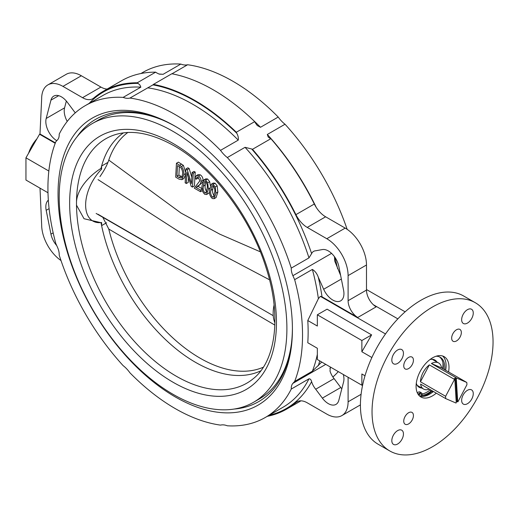 <?xml version="1.0" encoding="UTF-8"?>
<svg xmlns="http://www.w3.org/2000/svg" width="519" height="519" viewBox="0 0 519 519"><rect width="100%" height="100%" fill="white"/><g stroke="black" fill="none" stroke-linecap="round" stroke-linejoin="round"><path stroke-width="0.78" d="M434.916 360.822A15.745 9.089 120 0 0 433.871 359.563M436.855 361.938A15.745 9.089 120 0 0 434.896 360.017A15.745 9.089 120 0 0 429.972 359.557M422.116 394.038A22.589 13.04 120 0 0 430.387 389.743M442.642 368.522A22.589 13.04 120 0 0 442.915 362.599M416.29 383.249A15.745 9.089 120 0 0 419.157 387.291A15.745 9.089 120 0 0 421.791 388.024M418.249 386.629A15.745 9.089 120 0 0 419.858 386.902M253.551 402.283A161 92.953 -120 0 0 278.229 273.266A161 92.953 -120 0 0 173.048 131.391A161 92.953 -120 0 0 92.551 123.418A161 92.953 -120 0 0 67.872 252.429A161 92.953 -120 0 0 173.048 394.31A161 92.953 -120 0 0 253.551 402.283L259.312 398.955A161 92.953 -120 0 0 291.444 343.695M106.57 222.761L101.607 225.629A137.522 79.401 -120 0 0 195.365 362.256A137.522 79.401 -120 0 0 260.804 370.806M274.908 322.87A34.909 20.157 -60 0 1 274.09 304.99M100.997 222.58A137.522 79.401 -120 0 0 101.607 225.629L101.607 222.508A34.909 20.157 -60 0 1 100.705 222.612A34.909 20.157 -60 0 1 85.635 204.492A34.909 20.157 -60 0 1 101.607 169.162L101.607 166.041L107.913 162.402M123.438 132.87A137.522 79.401 -120 0 0 101.607 166.041A137.522 79.401 60 0 0 100.991 168.403C89.028 175.863 77.286 189.091 76.494 201.703L76.494 205.122L84.033 218.739L100.705 222.612M101.607 169.162L100.991 168.403M162.233 119.895A161 92.953 -120 0 0 98.312 120.09L92.551 123.418M418.353 386.661A2.738 1.583 -60 0 0 417.821 385.838A2.738 1.583 -60 0 0 417.75 385.799A15.745 9.089 -60 0 1 417.347 385.591M456.272 378.228A15.057 8.693 -60 0 1 456.59 378.053L431.419 363.521A15.057 8.693 -60 0 1 438.62 362.956A15.057 8.693 -60 0 1 441.598 367.919L466.769 382.451A15.057 8.693 -60 0 1 466.905 384.767L458.011 401.654A15.057 8.693 -60 0 1 457.7 401.888L456.272 378.228L455.598 377.838A15.057 8.693 120 0 0 454.871 378.286A15.057 8.693 120 0 0 454.151 378.786L454.826 379.181L456.253 402.835A15.057 8.693 -60 0 1 455.935 403.01L445.756 398.618A15.057 8.693 -60 0 1 445.62 396.302L420.448 381.77A15.057 8.693 -60 0 1 429.343 364.883L454.514 379.415A15.057 8.693 -60 0 1 454.826 379.181M429.343 389.14A15.057 8.693 -60 0 1 423.562 389.042L417.659 385.636A15.057 8.693 -60 0 1 417.159 385.306M456.207 402.063A15.057 8.693 120 0 0 456.298 401.998A15.057 8.693 120 0 0 457.025 401.498L457.7 401.888M423.562 389.042A15.057 8.693 -60 0 1 420.591 384.086L445.756 398.618M454.514 379.415L445.62 396.302M432.184 359.284A15.057 8.693 -60 0 1 432.716 359.55L438.62 362.956M466.769 382.451L456.59 378.053M441.598 367.919L431.419 363.521M429.343 364.883L420.448 381.77M457.025 401.498L455.598 377.838M36.94 138.774A24.646 14.227 120 0 0 28.571 153.274M419.748 394.018A1.713 0.986 -60 0 1 418.989 395.446M418.898 395.342A1.713 0.986 -60 0 1 420.877 393.739A1.713 0.986 -60 0 1 421.214 394.751A1.713 0.986 -60 0 1 420.487 396.244M417.678 393.571L418.541 394.07A3.425 1.979 -60 0 1 421.434 392.87A3.425 1.979 -60 0 1 422.109 394.901A3.425 1.979 -60 0 1 421.837 395.978L421.675 396.393M444.653 369.684A21.908 12.644 120 0 0 440.248 357.273A21.908 12.644 120 0 0 436.051 356.248M443.2 368.847A21.908 12.644 120 0 0 439.496 356.897M432.256 392.416L432.165 391.936A3.425 1.979 -60 0 1 432.184 390.781M421.902 396.406A24.438 14.11 -60 0 0 430.913 392.195L430.712 391.099A3.425 1.979 -60 0 1 430.731 389.944M417.36 392.928A3.425 1.979 -60 0 1 419.981 392.033L421.434 392.87M418.541 394.07A1.369 0.791 -60 0 1 418.184 394.414M274.849 325.102L195.034 278.216C165.665 262.101 136.912 245.714 108.776 229.054L102.807 217.292M263.321 367.212A135.809 78.414 60 0 1 200.049 358.149A135.809 78.414 60 0 1 108.776 229.054M99.914 176.648C104.176 170.556 107.128 165.036 108.776 160.079A135.809 78.414 60 0 1 127.804 132.494M108.776 160.079L180.982 213.037L219.816 234.179L260.33 251.819M209.715 188.215L208.366 188.994L206.614 194.508L204.817 194.346C202.416 192.108 201.515 189.15 202.112 185.465L203.85 179.957L205.79 178.834L207.594 178.99L209.67 181.676L210.338 185.497M209.553 192.069L208.554 193.386L206.614 194.508M188.553 177.654L188.28 182.383L186.34 183.505L185.147 182.798L185.951 168.922L187.891 167.799L189.163 168.552L191.809 177.284M185.951 168.922L187.223 169.668L191.446 183.583L192.088 172.516L194.028 171.4L195.235 172.094L194.424 185.977L192.478 187.1L191.193 186.353L186.983 172.457L186.34 183.505M185.679 173.618L183.765 174.721L181.897 179.658L179.023 179.139L175.675 177.115L176.447 163.258L178.387 162.136L183.402 165.405L185.737 172.593M185.62 174.592L183.836 178.542L181.897 179.658M202.533 182.286L197.986 186.36L202.527 188.968M198.239 177.381L198.154 178.075L196.214 179.198L195.021 178.315L196.221 175.714L198.355 175.954C200.217 177.148 201.125 179.01 201.087 181.54C200.658 183.778 199.627 185.205 197.999 185.821L196.039 187.482L200.587 190.084L200.49 191.706L194.288 188.15L199.873 180.813L198.226 177.375L196.999 177.264L196.214 179.198M196.221 175.714L198.161 174.592L200.295 174.838C202.183 176.155 203.091 178.017 203.026 180.417L202.948 181.073M211.337 184.174L213.277 183.051L215.087 183.201L217.189 185.873L217.837 192.062L216.086 197.57L214.146 198.693L212.336 198.537C209.903 196.266 208.988 193.315 209.592 189.682L211.337 184.174L213.147 184.323L215.242 186.996L215.898 193.185L214.146 198.693M269.51 279.793L181.494 233.31L98.039 179.619M98.039 214.269L273.241 315.695M176.447 163.258L181.462 166.528C183.317 168.973 184.083 171.705 183.765 174.721M183.402 165.405L181.462 166.528M189.163 168.552L187.223 169.668M192.088 172.516L193.295 173.216L192.478 187.1M195.235 172.094L193.295 173.216M197.986 186.36L196.039 187.482M202.157 189.176L200.587 190.084M202.397 190.609L200.49 191.706M200.295 174.838L198.355 175.954M203.026 180.417L201.087 181.54M199.938 184.699L197.999 185.821M207.594 178.99L205.654 180.112L207.73 182.798L208.366 188.994M203.85 179.957L205.654 180.112M209.67 181.676L207.73 182.798M215.087 183.201L213.147 184.323M217.189 185.873L215.242 186.996M217.837 192.062L215.898 193.185M214.665 192.497C215.177 189.831 214.626 187.58 213.017 185.737L212.083 185.692L210.818 190.363C210.312 193.023 210.857 195.274 212.453 197.116L213.406 197.155L214.665 192.497M207.139 188.306C207.652 185.627 207.113 183.363 205.518 181.527L204.596 181.481L203.325 186.152C202.819 188.845 203.357 191.102 204.934 192.919L205.887 192.958L207.139 188.306M179.535 166.787L177.537 165.587L176.94 176.213L178.971 177.433L181.254 177.939L181.929 177.115L182.578 173.995C182.811 172.159 182.331 170.167 181.137 168.033L179.535 166.787M213.205 185.854L212.758 189.24C212.232 191.712 212.777 193.963 214.392 196M214.139 196.143L212.453 197.116M212.758 189.24L210.818 190.363M205.712 181.656L205.271 185.03C204.739 187.502 205.277 189.759 206.873 191.803M206.614 191.952L204.934 192.919M205.271 185.03L203.325 186.152M179.353 166.677L178.886 175.091L182.039 176.856M178.886 175.091L176.94 176.213M180.91 176.311L178.971 177.433M403.445 433.955A8.213 4.742 120 0 0 401.738 430.193A8.213 4.742 120 0 0 395.413 432.398A8.213 4.742 120 0 0 391.826 440.663A8.213 4.742 120 0 0 393.525 444.42A8.213 4.742 120 0 0 399.857 442.22A8.213 4.742 120 0 0 403.445 433.955M473.263 393.642A8.213 4.742 120 0 0 471.563 389.886A8.213 4.742 120 0 0 465.232 392.085A8.213 4.742 120 0 0 461.651 400.35A8.213 4.742 120 0 0 463.35 404.113A8.213 4.742 120 0 0 469.682 401.907A8.213 4.742 120 0 0 473.263 393.642M461.346 332.549A6.844 3.951 120 0 0 459.925 329.416A6.844 3.951 120 0 0 454.65 331.245A6.844 3.951 120 0 0 451.666 338.135A6.844 3.951 120 0 0 453.081 341.268A6.844 3.951 120 0 0 458.355 339.439A6.844 3.951 120 0 0 461.346 332.549M413.429 360.212A6.844 3.951 120 0 0 412.008 357.078A6.844 3.951 120 0 0 406.734 358.914A6.844 3.951 120 0 0 403.743 365.804A6.844 3.951 120 0 0 405.164 368.938A6.844 3.951 120 0 0 410.438 367.102A6.844 3.951 120 0 0 413.429 360.212M403.445 353.329A8.213 4.742 120 0 0 401.738 349.572A8.213 4.742 120 0 0 395.413 351.772A8.213 4.742 120 0 0 391.826 360.037A8.213 4.742 120 0 0 393.525 363.8A8.213 4.742 120 0 0 399.857 361.594A8.213 4.742 120 0 0 403.445 353.329M413.429 415.544A6.844 3.951 120 0 0 412.008 412.41A6.844 3.951 120 0 0 406.734 414.246A6.844 3.951 120 0 0 403.743 421.13A6.844 3.951 120 0 0 405.164 424.263A6.844 3.951 120 0 0 410.438 422.434A6.844 3.951 120 0 0 413.429 415.544M473.263 313.015A8.213 4.742 120 0 0 471.563 309.259A8.213 4.742 120 0 0 465.232 311.458A8.213 4.742 120 0 0 461.651 319.723A8.213 4.742 120 0 0 463.35 323.486A8.213 4.742 120 0 0 469.682 321.287A8.213 4.742 120 0 0 473.263 313.015M442.636 356.002A23.277 13.436 -60 0 1 446.1 365.661A23.277 13.436 -60 0 1 445.659 370.268M436.31 393.162A23.277 13.436 -60 0 1 420.909 396.996A23.277 13.436 -60 0 1 416.089 386.344A23.277 13.436 -60 0 1 426.248 362.917A23.277 13.436 -60 0 1 444.18 356.683A23.277 13.436 -60 0 1 449 367.335A23.277 13.436 -60 0 1 448.565 371.941M347.153 229.333A180.035 103.943 -120 0 0 285.028 124.236L267.311 134.466L268.232 137.107L270.062 138.359A22.589 13.04 -120 0 0 270.886 138.677L252.494 149.297A22.589 13.04 -120 0 1 251.67 148.979L245.046 147.318L227.328 157.549A180.035 103.943 -120 0 1 291.263 268.109L308.974 257.885L311.621 253.622A13.007 7.506 -120 0 1 313.593 251.384A13.007 7.506 -120 0 1 315.701 250.781L322.364 249.561A15.336 8.855 -120 0 1 338.816 266.357L343.578 290.173A15.745 9.089 -120 0 1 340.678 300.838A15.745 9.089 -120 0 1 332.809 300.06A15.745 9.089 -120 0 1 323.661 289.258L318.309 277.263C317.012 273.636 315.033 271.022 312.373 269.426L294.662 279.657A180.035 103.943 -120 0 1 294.662 381.433L312.373 371.208L321.722 362.041M129.938 98.065A180.035 103.943 -120 0 1 175.227 114.595A180.035 103.943 -120 0 1 220.523 150.361L238.234 140.13C238.597 138.002 238.124 135.725 236.813 133.299A22.589 13.04 -120 0 1 236.327 132.235L254.719 121.615A183.454 105.921 -120 0 0 213.277 89.832A183.454 105.921 -120 0 0 171.828 73.756L153.436 84.376A22.589 13.04 -120 0 1 152.943 84.876L129.938 98.065A22.589 13.04 -120 0 1 123.126 97.39L140.844 87.16L139.922 84.993L138.093 83.403A22.589 13.04 -120 0 1 137.269 82.774L155.661 72.154A22.589 13.04 -120 0 0 156.485 72.783L158.944 74.009L163.109 74.308L180.826 64.077A22.589 13.04 -120 0 0 187.631 64.752L171.984 73.789M343.357 374.53A15.745 9.089 60 0 1 343.578 382.016L338.816 400.331A15.336 8.855 60 0 1 335.988 404.392A15.336 8.855 60 0 1 328.326 403.633A15.336 8.855 60 0 1 322.364 398.125L315.701 389.224A13.007 7.506 60 0 1 311.621 381.666C311.128 379.7 310.245 378.753 308.974 378.825L291.263 389.055A180.035 103.943 -120 0 1 265.241 417.503L282.959 407.279A180.035 103.943 -120 0 0 308.974 378.825M475.326 302.739L463.714 296.031A85.57 49.402 120 0 0 397.775 318.951A85.57 49.402 120 0 0 360.42 405.067A85.57 49.402 120 0 0 378.143 444.238L389.763 450.946A85.57 49.402 120 0 0 455.701 428.019A85.57 49.402 120 0 0 493.05 341.911A85.57 49.402 120 0 0 475.326 302.739A85.57 49.402 120 0 0 409.387 325.66A85.57 49.402 120 0 0 372.039 411.775A85.57 49.402 120 0 0 389.763 450.946M175.227 396.905A165.73 95.684 60 0 1 58.044 193.937A165.73 95.684 60 0 1 175.227 126.273L175.227 126.273A165.73 95.684 60 0 1 175.227 126.279A165.73 95.684 60 0 1 292.418 329.247A165.73 95.684 60 0 1 175.227 396.905M176.201 126.844A162.985 94.101 -120 0 0 95.671 119.318A162.985 94.101 -120 0 0 76.987 136.841M236.327 132.235A183.454 105.921 -120 0 0 194.878 100.452A183.454 105.921 -120 0 0 153.436 84.376M254.719 121.615A22.589 13.04 -120 0 0 255.212 122.679L257.262 125.52L260.506 127.278L278.216 117.047A180.035 103.943 -120 0 0 232.927 81.282A180.035 103.943 -120 0 0 187.631 64.752M234.147 409.05A162.985 94.101 -120 0 0 258.657 401.628A162.985 94.101 -120 0 0 292.411 328.125M373.33 304.711L397.852 318.867M123.126 97.39A180.035 103.943 -120 0 0 85.213 105.675A180.035 103.943 -120 0 0 59.198 134.129A13.007 7.506 -120 0 1 57.57 139.832L55.799 141.752A180.035 103.943 -120 0 0 55.799 243.528L57.57 247.492A13.007 7.506 -120 0 1 59.198 255.076A180.035 103.943 -120 0 0 123.126 365.636A22.589 13.04 -120 0 1 129.938 372.824A180.035 103.943 -120 0 0 220.523 425.119A22.589 13.04 -120 0 1 227.328 425.794A180.035 103.943 -120 0 0 265.241 417.503M330.376 367.037L330.019 371.046A13.007 7.506 60 0 0 334.093 378.604L315.701 389.224M318.309 277.263A182.772 105.526 60 0 1 322.014 296.816L357.779 317.466A13.689 7.902 60 0 1 348.1 300.702L348.1 275.608A30.121 17.387 -120 0 0 326.801 238.721L307.235 227.419A20.533 11.859 60 0 1 295.921 214.639A183.454 105.921 -120 0 0 252.494 149.297M295.921 214.639L314.313 204.019A183.454 105.921 -120 0 0 270.886 138.677M314.313 204.019A20.533 11.859 -120 0 0 325.627 216.799L307.235 227.419M348.1 300.702L366.492 290.082L366.492 264.988A30.121 17.387 -120 0 0 345.2 228.101L325.627 216.799M366.492 290.082A13.689 7.902 -120 0 0 376.178 306.846L357.779 317.466M334.483 256.717L334.736 261.063L340.633 275.446M267.259 416.342A183.454 105.921 -120 0 0 286.605 409.121A183.454 105.921 -120 0 0 295.921 402.523A20.533 11.859 60 0 1 296.965 401.784A20.533 11.859 60 0 1 307.235 402.802L326.801 414.104A30.121 17.387 -120 0 0 341.865 415.596A30.121 17.387 -120 0 0 348.1 401.803L348.1 377.274M341.807 388.822A15.336 8.855 60 0 1 340.756 387.505L334.093 378.604M341.865 415.596L360.257 404.976A30.121 17.387 -120 0 0 360.426 404.872M332.893 377.008A180.035 103.943 -120 0 0 338.291 371.61M180.826 64.077A180.035 103.943 -120 0 0 142.913 72.368L140.896 73.529M307.78 342.748L317.343 348.268L307.78 342.748A180.035 103.943 -120 0 0 307.78 320.521L318.381 298.697A180.035 103.943 -120 0 0 312.373 269.426M322.014 296.816L320.353 296.349L318.381 298.697M137.269 82.774A183.454 105.921 -120 0 0 103.151 91.37A183.454 105.921 -120 0 0 93.842 97.968A20.533 11.859 60 0 1 92.797 98.707A20.533 11.859 60 0 1 82.527 97.689L62.955 86.388A30.121 17.387 -120 0 0 47.897 84.895A30.121 17.387 -120 0 0 41.663 98.688L39.989 133.993L39.561 134.239L55.215 143.276M82.527 97.689L100.92 87.069L81.353 75.768A30.121 17.387 -120 0 0 66.289 74.275L47.897 84.895M55.364 142.868L39.989 133.993M405.118 311.822L366.492 289.524M320.353 296.349L385.494 333.957M361.873 351.752L361.873 340.509L317.343 314.799L327.08 309.175L371.61 334.885L361.873 351.752L371.883 357.533M307.78 320.521L317.343 326.042L317.343 314.799M317.343 348.268L317.343 359.511L361.873 385.221L361.873 373.978L364.993 375.782L361.873 373.978M220.523 150.361A22.589 13.04 -120 0 0 227.328 157.549M294.662 381.433L292.891 383.353A13.007 7.506 -120 0 0 291.263 389.055M291.263 268.109A13.007 7.506 -120 0 0 292.891 275.693L294.662 279.657M278.216 117.047A22.589 13.04 -120 0 0 285.028 124.236M39.561 134.239L25.95 157.808L48.838 171.023M25.95 157.808L25.95 180.035L47.988 192.757M75.261 112.863A13.007 7.506 -120 0 0 74.055 111.267L67.399 102.36A15.336 8.855 -120 0 0 53.768 96.099A15.336 8.855 -120 0 0 50.946 100.154L46.185 118.475A15.745 9.089 -120 0 0 56.772 140.688M155.661 72.154A183.454 105.921 -120 0 0 121.55 80.75L103.151 91.37M66.348 101.049L64.577 107.855A15.745 9.089 -120 0 0 67.223 121.42M100.92 87.069A20.533 11.859 -120 0 0 107.174 89.047M56.707 245.558A15.336 8.855 60 0 1 50.946 234.134L46.185 210.318A15.745 9.089 60 0 1 48.338 200.172M40.008 188.15L41.663 224.883A30.121 17.387 -120 0 0 61.002 260.538M371.61 334.885L361.873 340.509M362.703 384.748L361.873 385.221M430.764 391.352A23.277 13.436 -60 0 1 422.025 395.368M433.41 391.488A23.277 13.436 -60 0 1 419.547 396.003M173.048 382.25A146.235 84.428 -120 0 0 276.452 322.546A146.235 84.428 -120 0 0 173.048 143.445A146.235 84.428 -120 0 0 69.643 203.15A146.235 84.428 -120 0 0 173.048 382.25M76.494 205.122A141.084 81.457 -120 0 0 176.246 376.197A141.084 81.457 -120 0 0 253.045 378.864C275.576 361.542 281.934 316.525 266.195 268.135C250.761 217.876 212.738 167.54 174.125 145.826C150.354 132.559 129.841 129.14 112.578 135.563A141.084 81.457 -120 0 0 76.494 201.703M430.712 391.099L432.165 391.936M181.598 164.062L179.658 165.185M238.234 140.13A180.035 103.943 -120 0 0 192.945 104.364A180.035 103.943 -120 0 0 147.649 87.834M267.311 134.466A180.035 103.943 60 0 1 316.253 207.431M252.065 119.085A180.035 103.943 60 0 1 260.506 127.278M308.974 257.885A180.035 103.943 -120 0 0 245.046 147.318M330.622 367.18A180.035 103.943 60 0 1 329.909 368.496M311.621 381.666A182.772 105.526 60 0 1 269.14 415.258M251.67 148.979A182.772 105.526 60 0 1 311.621 253.622M152.943 84.876A182.772 105.526 60 0 1 236.813 133.299M319.73 360.893A182.772 105.526 60 0 1 318.309 365.746M159.489 74.172A180.035 103.943 60 0 1 163.109 74.308M334.8 257.158A180.035 103.943 60 0 1 337.571 268.583M140.844 87.16A180.035 103.943 -120 0 0 102.931 95.451L85.213 105.675M312.373 371.208A180.035 103.943 -120 0 0 317.343 354.406M89.106 103.43A182.772 105.526 60 0 1 138.093 83.403M326.801 238.721L345.2 228.101M62.955 86.388L81.353 75.768M348.1 275.608L366.492 264.988M348.1 401.803L361.094 394.304M298.127 401.252L295.921 402.523M341.353 279.04L323.661 289.258M331.55 253.369L292.891 275.693M58.699 95.684L50.946 100.154M64.577 107.855L46.185 118.475M340.756 387.505L322.364 398.125M325.763 364.377L292.891 383.353M53.165 232.856L50.946 234.134M49.091 208.638L46.185 210.318M96.145 213.452L155.356 247.634M286.605 409.121L300.981 400.824"/></g></svg>
